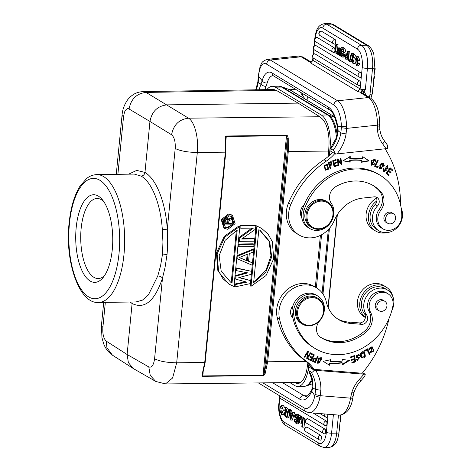 <?xml version="1.0" encoding="UTF-8"?>
<svg xmlns="http://www.w3.org/2000/svg" width="471" height="471" viewBox="0 0 471 471"><rect width="100%" height="100%" fill="white"/><g stroke="black" fill="none" stroke-linecap="round" stroke-linejoin="round"><path stroke-width="0.71" d="M337.807 126.658A26.323 10.55 -96 0 0 328.399 107.129L272.008 72.934A26.323 10.55 -96 0 0 262.159 80.788L260.969 84.15L258.179 82.56L258.632 77.55L258.273 77.114M256.224 89.802A33.659 29.496 121.2 0 0 258.179 82.56L257.867 82.142M264.902 89.667L267.175 83.031A22.378 8.967 84 0 1 272.839 75.666L273.557 75.931A3.951 3.462 121.2 0 1 272.008 72.934M337.807 126.652L337.524 126.97C334.857 116.472 332.332 110.85 329.947 110.126L273.557 75.931M258.632 77.55L258.373 75.696M267.175 83.031C264.932 83.073 263.26 82.325 262.159 80.788L258.65 76.273M337.519 126.976L337.736 131.02L338.149 130.95L336.859 137.926L336.524 137.597M341.334 126.405L337.819 126.652L338.166 130.95L340.886 132.763C341.469 133.222 343.194 133.593 346.085 133.876L346.574 128.4L341.34 127.7L340.898 132.769A33.659 29.496 121.2 0 1 333.091 150.202C333.798 150.596 334.593 151.886 335.487 154.07L387.48 148.536C387.845 146.298 387.686 144.997 386.991 144.632M266.05 86.446C263.766 86.211 262.076 85.445 260.969 84.15L259.074 89.755M258.679 76.267A18.805 7.536 84 0 1 266.674 64.215L333.91 104.98A18.805 7.536 84 0 1 341.363 126.405L341.34 127.7M333.91 104.98A3.951 3.462 -58.8 0 1 337.572 100.794L368.404 97.532A22.749 9.12 -96 0 1 377.424 125.133L346.574 128.4L346.585 126.717L341.363 126.405M345.208 58.84L347.504 51.133L348.093 51.492L348.805 61.024L348.146 60.624L347.963 57.827L346.479 56.926L345.826 59.216L345.208 58.84M348.093 51.492L349.729 51.469L347.504 51.133M347.869 57.768L347.463 59.199L345.826 59.216M335.717 42.319A2.437 1.03 89.2 0 1 334.71 44.144A2.443 2.443 0 0 1 333.615 43.797A2.443 2.143 121.2 0 1 332.656 41.943A2.443 2.143 121.2 0 1 334.946 39.346A2.437 1.03 89.2 0 1 335.717 41.207A2.437 1.03 89.2 0 1 335.717 42.319M347.839 55.902L346.768 55.914L347.886 56.591L347.657 52.717A10.886 4.598 89.2 0 1 347.374 53.835L347.716 53.835M346.768 55.914L347.374 53.835M349.453 61.018L348.805 61.024M349.729 51.469L350.206 57.862M338.054 44.392L335.835 44.056L338.054 44.392L337.33 51.775L338.366 52.405M337.33 51.775L335.693 51.798L338.119 52.893M335.693 51.798L336.418 44.409M335.835 44.056L334.993 52.652L337.401 54.106L337.519 52.905M334.899 50.691A2.437 1.03 89.2 0 1 333.886 52.517A2.443 2.443 0 0 1 332.797 52.169A2.443 2.143 121.2 0 1 331.837 50.315A2.443 2.143 121.2 0 1 334.127 47.724A2.437 1.03 89.2 0 1 334.899 49.585A2.437 1.03 89.2 0 1 334.899 50.691M320.969 31.039A2.437 1.03 89.2 0 1 321.045 31.027A2.437 1.03 89.2 0 1 321.187 31.039A2.437 1.03 89.2 0 1 321.346 31.104L334.946 39.346M314.663 53.782A2.437 1.03 89.2 0 1 314.975 53.859L359.591 80.912A2.437 1.03 89.2 0 1 360.362 82.772A2.437 1.03 89.2 0 1 360.368 83.879A2.437 1.03 89.2 0 1 359.355 85.704A2.443 2.443 0 0 1 358.266 85.357L313.651 58.304A2.443 2.143 121.2 0 1 312.797 55.749A2.443 2.143 121.2 0 1 314.975 53.859M316.7 37.327A2.437 1.03 89.2 0 1 316.777 37.309A2.437 1.03 89.2 0 1 316.918 37.321A2.437 1.03 89.2 0 1 317.077 37.386L334.127 47.724M361.186 75.507A2.437 1.03 89.2 0 1 360.18 77.332A2.443 2.443 0 0 1 359.085 76.985A2.443 2.143 121.2 0 1 358.237 74.424A2.443 2.143 121.2 0 1 360.415 72.534A2.437 1.03 89.2 0 1 361.186 74.394A2.437 1.03 89.2 0 1 361.186 75.507M315.423 45.422A2.437 1.03 89.2 0 1 315.499 45.41A2.437 1.03 89.2 0 1 315.641 45.416A2.437 1.03 89.2 0 1 315.8 45.481L360.415 72.534M339.049 52.664L338.149 54.565L337.483 54.159L338.814 51.51L338.172 47.918L338.855 48.33L339.232 50.697L340.062 49.061L340.721 49.461L339.467 51.845L340.174 55.79L339.497 55.384L339.049 52.664M339.361 54.548L338.149 54.565M338.172 47.918L339.809 47.895L340.492 48.313L338.855 48.33M340.774 51.828L339.467 51.845M341.045 49.049L340.062 49.061M340.615 49.055L340.492 48.307M353.756 56.379L352.367 56.396L352.991 55.666L353.98 57.886L355.334 58.116M351.301 53.282L351.766 53.564L349.8 61.778L349.335 61.501L351.301 53.282L352.938 53.264L353.397 53.541L353.203 54.365M356.17 56.856L354.504 54.348L352.867 54.365L354.545 58.127M352.155 58.392L352.867 54.365M353.562 60.394L352.155 58.386M352.367 56.396L353.132 63.656L351.36 61.271L351.313 59.476L351.872 59.699L353.138 62.396L353.556 60.376M351.448 61.695L349.8 61.778M352.214 58.492L351.984 59.464M351.766 53.564L353.397 53.541M353.085 59.682L351.872 59.699M352.95 59.452L351.313 59.476M344.277 48.16L342.641 48.183C343.983 49.561 344.154 51.08 343.159 52.74L344.796 52.717C345.791 51.062 345.62 49.543 344.277 48.16L342.853 47.294L341.216 47.318L340.374 55.914L342.576 57.079L343.4 56.114L343.165 52.734M342.641 48.183L341.216 47.318M353.132 63.656L355.04 63.573M355.163 58.675L354.716 58.121M342.576 57.079L344.213 57.056L345.037 56.09L343.4 56.114M345.202 54.136L344.801 52.723M342.888 55.213L341.151 55.101L342.352 55.802M341.151 55.101L341.41 52.446L342.929 53.859M342.535 55.79L342.929 53.835M342.794 51.869C343.677 50.962 343.33 49.979 341.758 48.925L341.528 51.239L342.994 51.698M353.739 61.471L353.503 60.294M355.888 63.991L357.059 64.403L357.607 62.996L358.148 63.679L356.753 65.858L354.875 60.947L356.671 56.685L358.407 60.376L357.807 60.335L356.653 57.874L355.888 63.991L357.524 63.968M356.629 64.604L357.059 64.403M342.829 53.564L342.682 55.083M343.165 50.167L343.065 51.215L341.528 51.239M356.671 56.685L358.307 56.661L360.044 60.359L358.407 60.376M345.961 56.296L345.414 56.308L345.537 55.054L346.338 55.042M357.412 63.732L357.53 58.639M346.468 54.607L345.685 54.13L344.048 54.153L345.537 55.054M344.048 54.153L343.924 55.401L345.414 56.308M356.753 65.858L358.39 65.834L359.785 63.656L359.238 62.973L357.601 62.99M359.785 63.656L358.148 63.679M306.586 95.884C307.28 96.243 307.445 97.544 307.074 99.787L306.609 99.876M303.23 93.923L302.199 95.071A112.822 98.863 -58.8 0 1 304.867 98.816M302.288 93.352L302.199 95.071A30.085 26.364 121.2 0 1 300.315 92.157M362.811 93.187L363.153 93.346L364.018 91.986L361.769 90.697L361.069 92.434L362.811 93.187L360.892 92.975L361.069 92.434L357.695 91.492L310.601 62.937L310.336 61.672L308.682 61.318L309.912 61.442M365.537 95.012A6.205 5.44 121.2 0 0 364.112 91.71L365.378 89.307C362.758 89.584 361.01 89.461 360.121 88.925L362.228 67.453A15.043 6.359 89.2 0 0 357.46 49.131A3.951 3.462 -58.8 0 1 361.098 45.281A3.951 3.462 -58.8 0 1 361.41 45.263A18.993 8.025 89.2 0 1 367.433 68.395A3.951 0.913 -174.4 0 1 362.228 67.453M361.769 90.697L365.378 89.307L367.433 68.395L372.543 68.324L369.994 94.3A7.147 6.264 -58.8 0 1 369.123 97.191M362.211 90.491L364.018 91.986M313.256 58.01L313.027 60.37L312.726 59.941M312.291 60.906L310.336 61.672L312.403 60.771M379.726 125.38L379.744 124.214A3.951 1.054 0.9 0 1 377.424 125.133L377.406 126.305C379.432 126.004 380.085 125.551 379.373 124.933M377.406 126.305L377.542 130.549L379.791 129.26M379.85 129.225C380.332 133.54 381.757 137.285 384.136 140.464L387.227 144.844M335.487 154.07L330.036 150.767L330.136 148.818L330.772 148.789L333.091 150.202M401.127 207.858A18.805 16.479 121.2 0 0 401.598 209.324A16.55 14.501 -58.8 0 1 402.546 215.041A16.55 14.501 -58.8 0 1 394.357 229.936A16.55 14.501 -58.8 0 1 378.89 230.784A16.55 14.501 -58.8 0 1 373.338 223.943A16.55 14.501 -58.8 0 1 372.39 218.232A16.55 14.501 -58.8 0 1 377.495 205.933A5.64 4.946 121.2 0 0 377.024 197.461A5.64 4.946 121.2 0 0 374.186 196.849L362.829 198.055A33.847 29.661 121.2 0 0 334.339 220.393A26.323 23.067 -58.8 0 1 298.944 234.911A26.323 23.067 -58.8 0 1 288.611 214.941A26.323 23.067 -58.8 0 1 290.848 204.414A86.493 75.796 -58.8 0 1 326.356 161.088A37.609 32.952 121.2 0 0 334.757 153.628M385.131 148.86A112.822 98.863 -58.8 0 1 400.521 203.272A18.805 16.479 121.2 0 0 400.615 205.056M330.648 161.712L328.263 162.801L330.183 168.736L330.777 168.459L329.994 166.039L331.49 161.841L330.648 161.73M325.173 169.854L325.655 170.231L328.605 169.136L327.563 164.756L327.092 164.379L324.148 165.486L325.173 169.854M337.177 159.08L338.184 165.38L338.773 165.203L337.984 160.252L341.216 164.473L341.852 164.285L340.845 157.985L340.25 158.162L341.039 163.107L337.807 158.892L337.177 159.08M361.963 160.505L361.593 162.254L369.111 160.905L362.776 156.655L362.346 158.698A65.245 57.179 121.2 0 0 350.212 158.633L350.247 156.59L342.947 160.77L350.147 162.195L350.177 160.446A63.367 55.531 -58.8 0 1 361.963 160.505L361.498 160.228A63.367 55.531 121.2 0 0 349.712 160.164L350.177 160.446M332.685 160.764L334.163 166.899L337.577 165.586L337.401 164.862L334.593 165.945L334.086 163.855L336.624 162.878L336.447 162.159L333.915 163.137L333.462 161.253L336.17 160.217L335.994 159.492L332.685 160.764M378.819 166.475L379.75 169.001L384.283 165.492L383.335 162.984L378.819 166.475M377.554 160.205L374.575 166.275L377.436 167.588L377.789 166.869L375.534 165.839L378.16 160.481L377.554 160.205M384 168.853L383.453 168.553L382.988 169.713L383.977 171.75L386.944 169.872L387.162 166.404L387.556 168.288L388.11 168.606L387.604 165.751L386.055 169.672M385.608 169.377L386.073 169.654L384.948 171.291M383.989 168.848C383.518 170.09 383.841 170.896 384.954 171.267L384.407 171.067M390.229 167.87L385.985 173.116L388.81 175.601L389.311 174.976L386.985 172.934L388.434 171.15L390.53 172.992L391.024 172.374L388.928 170.537L390.229 168.93L392.467 170.891L392.967 170.272L390.229 167.87M374.786 159.021L375.369 161.188L375.834 161.471L375.034 159.151L371.519 160.629L371.601 165.233L374.881 164.049L374.339 163.625L373.35 164.626M375.834 161.471L375.134 161.441L374.622 159.799L372.061 164.609L373.356 164.632M380.062 175.218L378.513 174.276A55.284 48.442 121.2 0 0 350.712 168.282A55.284 48.442 121.2 0 0 304.154 204.844A9.402 8.237 121.2 0 0 300.392 212.639A9.402 8.237 121.2 0 0 301.734 217.484A16.921 14.831 121.2 0 0 308.199 227.575L309.747 228.517A16.921 14.831 -58.8 0 1 304.013 210.325A55.284 48.442 -58.8 0 1 352.261 169.224A55.284 48.442 -58.8 0 1 380.062 175.218A55.284 48.442 -58.8 0 1 401.775 216.089A13.164 11.534 -58.8 0 1 389.576 230.295A13.164 11.534 -58.8 0 1 382.952 228.865A13.164 11.534 -58.8 0 1 380.692 210.472A15.043 13.182 121.2 0 0 380.533 191.409A42.873 37.568 121.2 0 0 373.627 185.827A42.873 37.568 121.2 0 0 352.067 181.182A42.873 37.568 121.2 0 0 335.605 186.734A11.28 9.885 121.2 0 0 331.266 203.307A16.921 14.831 -58.8 0 1 332.09 220.092A16.921 14.831 -58.8 0 1 318.255 230.348A16.921 14.831 -58.8 0 1 309.747 228.517M372.844 185.368A42.873 37.568 -58.8 0 1 378.984 190.472A15.043 13.182 -58.8 0 1 379.143 209.536A13.164 11.534 121.2 0 0 381.404 227.929L382.952 228.865M401.115 207.782A18.428 16.149 -58.8 0 1 401.392 208.735M376.512 198.179A18.428 16.149 121.2 0 0 366.032 215.6A18.428 16.149 121.2 0 0 373.267 229.571L375.593 230.984A18.428 16.149 -58.8 0 1 368.357 217.007A18.428 16.149 -58.8 0 1 376.888 200.823A5.64 4.946 -58.8 0 1 375.175 204.526A16.55 14.501 121.2 0 0 370.071 216.819A16.55 14.501 121.2 0 0 376.565 229.377L378.89 230.784M332.438 152.221A37.609 32.952 -58.8 0 1 324.013 159.693A86.493 75.796 121.2 0 0 288.523 203.007A26.323 23.067 121.2 0 0 286.286 213.534A26.323 23.067 121.2 0 0 296.618 233.504L298.944 234.911M375.746 196.943A5.64 4.946 -58.8 0 1 376.888 200.823M387.068 232.592A18.428 16.149 -58.8 0 1 375.593 230.984M301.64 213.257A9.214 8.072 -58.8 0 1 300.775 210.072M304.154 204.844A55.284 48.442 121.2 0 0 302.464 209.383A16.921 14.831 121.2 0 0 301.734 217.484M392.661 213.298A5.64 4.946 121.2 0 0 391.943 212.751A5.64 4.946 121.2 0 0 389.105 212.138A5.64 4.946 121.2 0 0 384.124 216.519A5.64 4.946 121.2 0 0 386.09 222.4A5.64 4.946 121.2 0 0 386.909 222.783M327.48 201.888L326.321 201.182A15.043 13.182 121.2 0 0 318.755 199.551A15.043 13.182 121.2 0 0 305.473 211.232A15.043 13.182 121.2 0 0 310.719 226.91L311.884 227.611A15.043 13.182 -58.8 0 1 305.979 216.201A15.043 13.182 -58.8 0 1 319.915 200.257A15.043 13.182 -58.8 0 1 327.48 201.888A15.043 13.182 -58.8 0 1 333.386 213.298A15.043 13.182 -58.8 0 1 319.45 229.242A15.043 13.182 -58.8 0 1 311.884 227.611M385.867 221.052A5.546 4.863 -58.8 0 1 387.427 214.723A5.546 4.863 -58.8 0 1 393.444 213.769A5.546 4.863 -58.8 0 1 395.269 215.971A5.546 4.863 -58.8 0 1 393.709 222.3A5.546 4.863 -58.8 0 1 387.692 223.254A5.546 4.863 -58.8 0 1 385.867 221.052M333.015 213.557A14.289 12.523 -58.8 0 1 319.768 228.706A14.289 12.523 -58.8 0 1 306.974 216.319A14.289 12.523 -58.8 0 1 320.215 201.17A14.289 12.523 -58.8 0 1 333.015 213.557M329.064 163.231L330.789 162.454L330.33 162.171L328.617 162.937L329.3 165.056L329.765 165.339L329.082 163.213L328.617 162.931M331.248 161.736L330.677 165.221L329.529 165.757L329.994 166.039L329.529 165.757L330.041 168.306M330.777 168.459L330.312 168.176M330.789 162.466L330.348 162.183M330.766 162.471C332.273 163.331 331.943 164.291 329.765 165.339M326.85 164.255L328.199 168.706L325.426 170.078M326.774 165.033L326.309 164.756L324.13 165.874L325.467 169.295L325.932 169.572L324.596 166.157L326.774 165.033L328.157 168.412L325.932 169.572M340.445 158.109L341.387 164.002L341.852 164.285M341.387 164.002L340.957 164.132M337.984 160.252L337.519 159.969L338.119 164.98M337.607 158.951L341.039 163.107M338.773 165.203L338.308 164.921M349.782 156.307L349.747 158.35L350.212 158.633M362.77 156.684L368.646 160.623L361.675 161.877M349.712 160.164L349.682 161.912L343.188 160.629M369.111 160.905L368.646 160.623M349.682 161.912L350.147 162.195M337.577 165.586L337.112 165.303L334.057 166.481M336.088 162.301L336.159 162.601L333.621 163.572L334.086 163.855M333.621 163.572L334.127 165.662L334.593 165.945M383.094 162.86L383.818 165.209L379.526 168.842M382.947 163.649L381.086 163.313L379.691 168.065L380.156 168.347L381.551 163.596L382.947 163.649L381.592 168.359L380.156 168.347M335.629 159.628L335.705 159.934L332.997 160.97L333.462 161.253M332.997 160.97L333.45 162.854L333.915 163.137M337.042 165.003L337.112 165.303M336.159 162.601L336.624 162.878M335.705 159.934L336.17 160.217M377.436 167.588L374.604 166.222M377.295 166.646L376.971 167.305M377.665 160.258L375.069 165.556L375.534 165.839M383.524 168.565C383.053 169.807 383.376 170.614 384.489 170.985M386.985 172.934L386.52 172.657L387.969 170.867L388.434 171.15M387.162 166.404L386.697 166.128L383.753 171.591M387.362 165.627L387.562 168.277M390.171 167.941L392.967 170.272M392.508 169.996L392.066 170.537M388.928 170.537L388.463 170.255L389.764 168.647L390.229 168.93M388.463 170.255L391.024 172.374M390.559 172.098L390.123 172.633M387.645 168.324L388.11 168.606M374.31 163.684L374.881 164.049M374.416 163.773L371.383 165.08M374.622 159.799L374.157 159.516L371.595 164.326L372.061 164.609M386.52 172.657L389.311 174.976M388.846 174.7L388.404 175.241M293.027 412.366L294.663 412.343L292.409 411.99L293.027 412.366L290.725 420.073L290.136 419.72L289.43 410.182L291.726 410.559L291.996 413.414M294.663 412.343L293.904 414.886M293.398 416.582L292.361 420.055L290.725 420.073M320.156 440.061A2.443 2.143 -58.8 0 1 319.291 439.79L305.691 431.542A2.443 2.443 0 0 1 306.721 427.02A2.437 1.03 89.2 0 1 307.021 427.097L320.621 435.345A2.437 1.03 89.2 0 1 321.393 438.313A2.437 1.03 89.2 0 1 321.375 438.483A2.437 1.03 89.2 0 1 321.275 438.99A2.437 1.03 89.2 0 1 321.193 439.284A2.437 1.03 89.2 0 1 320.881 439.873A2.437 1.03 89.2 0 1 320.686 440.049A2.437 1.03 89.2 0 1 320.533 440.126A2.437 1.03 89.2 0 1 320.386 440.138A2.437 1.03 89.2 0 1 320.315 440.126M324.425 433.779A2.443 2.143 -58.8 0 1 323.559 433.503L306.515 423.17A2.443 2.443 0 0 1 307.539 418.648A2.437 1.03 89.2 0 1 307.84 418.719L324.89 429.057A2.437 1.03 89.2 0 1 325.661 432.025A2.437 1.03 89.2 0 1 325.644 432.201A2.437 1.03 89.2 0 1 325.543 432.708A2.437 1.03 89.2 0 1 325.461 432.996A2.437 1.03 89.2 0 1 325.149 433.585A2.437 1.03 89.2 0 1 324.955 433.767A2.437 1.03 89.2 0 1 324.802 433.838A2.437 1.03 89.2 0 1 324.654 433.856A2.437 1.03 89.2 0 1 324.584 433.844M313.08 413.026L326.168 420.962A2.437 1.03 89.2 0 1 326.939 423.929A2.437 1.03 89.2 0 1 326.921 424.106A2.437 1.03 89.2 0 1 326.827 424.612A2.437 1.03 89.2 0 1 326.739 424.901A2.437 1.03 89.2 0 1 326.432 425.49A2.437 1.03 89.2 0 1 326.238 425.672A2.437 1.03 89.2 0 1 326.085 425.743A2.437 1.03 89.2 0 1 325.932 425.755A2.437 1.03 89.2 0 1 325.867 425.749M327.734 414.209A2.437 1.03 89.2 0 1 327.763 415.557A2.437 1.03 89.2 0 1 327.557 416.529A2.437 1.03 89.2 0 1 326.744 417.383M302.394 427.15L301.811 426.797L302.535 419.408L300.716 418.307L300.834 417.1L302.47 417.076L304.872 418.536L304.03 427.126L302.394 427.15L303.236 418.554L304.872 418.536M301.051 419.673L301.699 423.27L299.379 422.876L299.003 420.515L298.172 422.146L297.513 421.745L298.767 419.361L298.061 415.416L298.738 415.828L299.179 418.542L300.086 416.647L300.751 417.047L299.421 419.696L301.051 419.673L301.505 418.784M298.061 415.416L300.368 415.805L298.738 415.828M300.51 416.641L300.368 415.805M300.086 416.647L301.723 416.623L302.358 417.076M288.435 409.429L288.9 409.711L286.927 417.924L286.468 417.647L288.435 409.429L290.071 409.405L290.53 409.688L290.419 410.17M289.665 413.32L288.564 417.901L286.927 417.924M288.423 409.487L286.739 407.527L285.102 407.55L286.868 409.935L286.921 411.736L286.356 411.513L285.09 408.81L284.678 410.83L286.315 410.806L286.132 409.711M287.004 416.817L285.367 416.841L286.08 412.814L287.716 412.79L287.198 412.001L285.561 412.025L286.074 412.82M295.07 418.472L294.834 415.092L295.653 414.127L297.96 414.345L299.485 415.398M298.826 422.134L298.655 423.865L297.018 423.888L297.86 415.298L296.324 414.368M297.96 414.345L295.653 414.127M282.264 408.192L282.453 407.456M281.564 414.521L279.821 410.83L280.422 410.871L281.581 413.338L282.341 407.215L281.169 406.803L280.628 408.216L280.08 407.533L281.475 405.354L283.359 410.259L281.564 414.521L283.695 414.333M284.531 413.073L284.702 412.508M284.825 407.609L283.112 405.331L281.475 405.354M282.335 412.543L282.058 410.847L279.821 410.83M294.669 417.053L294.187 417.059L294.304 415.805L292.821 414.904L294.828 415.11M353.044 396.7L352.832 397.865A3.951 0.765 -169.8 0 1 350.571 398.154A22.749 10.038 94.6 0 1 339.367 415.151L309.088 412.702A22.749 10.038 94.6 0 0 319.968 397.365L320.869 390.229A37.609 32.952 121.2 0 0 315.641 370.336L314.216 370.188C312.897 372.008 311.902 372.679 311.243 372.19L308.611 370.465L312.544 381.074L312.868 387.916L315.647 389.505L320.869 390.229M311.79 391.277L314.834 395.799M282.512 382.664L303.901 395.634A3.951 3.462 121.2 0 0 299.686 399.161A26.323 11.61 -85.4 0 0 311.778 391.277L311.767 389.929M353.538 392.42C354.274 392.902 353.68 393.002 351.755 392.726L350.783 396.988C352.732 397.13 353.362 396.894 352.655 396.282M364.772 376.376L365.26 374.292L315.641 370.336M312.573 381.074L312.891 381.51L312.868 387.916L311.778 391.277M312.891 381.51A33.659 29.496 -58.8 0 0 308.923 370.783C308.193 370.394 308.14 369.093 308.764 366.885L311.084 367.039M308.764 366.885L314.216 370.188M365.26 374.292L362.676 372.726M388.958 318.673A112.822 98.863 -58.8 0 1 362.24 373.25L314.01 369.352L311.69 367.939A37.609 32.952 -58.8 0 0 304.307 360.05A86.493 75.796 121.2 0 1 277.207 317.56A26.323 23.067 121.2 0 1 277.03 307.063A26.323 23.067 121.2 0 1 314.228 286.456L316.553 287.863A26.323 23.067 -58.8 0 1 326.273 301.781A33.847 29.661 121.2 0 0 338.779 319.679A33.847 29.661 121.2 0 0 350.453 323.418L348.128 322.011A33.847 29.661 -58.8 0 1 337.636 318.944M314.01 369.352A37.609 32.952 121.2 0 0 306.609 361.445A86.493 75.796 -58.8 0 1 279.533 318.961A26.323 23.067 -58.8 0 1 279.356 308.47A26.323 23.067 -58.8 0 1 316.553 287.863M348.128 322.011L359.285 322.912A5.64 4.946 -58.8 0 0 365.372 317.383A18.428 16.149 -58.8 0 1 360.003 301.387A18.428 16.149 -58.8 0 1 386.037 286.963A18.428 16.149 -58.8 0 1 392.773 296.394M350.453 323.418L361.604 324.319A5.64 4.946 121.2 0 0 366.938 321.222A5.64 4.946 121.2 0 0 366.709 315.123A16.55 14.501 -58.8 0 1 364.006 302.93A16.55 14.501 -58.8 0 1 387.386 289.977A16.55 14.501 -58.8 0 1 393.609 305.326A16.55 14.501 -58.8 0 1 391.825 310.542M368.875 350.112L369.564 349.841L369.447 348.499L371.79 347.421L371.113 351.855L370.736 351.572L370.253 352.173L370.706 352.526L373.903 351.06L372.143 346.75L368.875 350.112M321.987 359.279L321.092 357.283L317.089 361.534L317.99 363.5L321.987 359.279L321.522 358.996L317.766 363.341M317.589 356.2L314.881 362.287L315.346 362.57L318.09 356.4L317.531 356.176L316.418 358.684C313.221 358.101 312.143 359.09 313.18 361.646M313.127 361.634L315.352 362.564M349.458 360.492L342.187 359.344L342.217 361.086A63.367 55.531 -58.8 0 1 330.383 361.463L330.701 359.709L323.194 361.334L329.694 365.325L330.065 363.276A65.245 57.179 121.2 0 0 342.24 362.888L342.27 364.925L349.458 360.492M355.682 361.816L354.428 355.599L350.607 356.912L350.76 357.642L353.898 356.565L354.327 358.678L351.496 359.656L351.643 360.38L354.475 359.408L354.857 361.316L351.837 362.352L351.984 363.088L355.682 361.816L355.216 361.534L351.902 362.676M311.213 360.863L314.363 354.875L311.337 353.35L310.966 354.057L313.456 355.311L312.385 357.348L310.136 356.217L309.771 356.918L312.014 358.048L311.048 359.885L308.652 358.678L308.281 359.385L311.213 360.863L308.299 359.344M307.263 358.82L310.819 353.062L310.33 352.755L307.534 357.283L308.305 351.501L307.781 351.178L304.225 356.936L304.713 357.242L307.51 352.72L306.739 358.496L307.263 358.82M363.689 351.967L364.371 352.438C362.016 349.847 358.36 354.846 361.493 357.707C365.237 358.684 366.197 356.924 364.371 352.438L363.93 352.09M361.493 357.707L361.928 358.042M370.094 354.286L367.345 348.793L364.419 350.695L364.742 351.342L367.05 349.847L369.47 354.687L370.094 354.286L369.252 354.245M358.031 354.922L356.082 355.281L356.547 355.564L358.49 355.205L359.073 355.858L359.661 355.528L358.814 354.375L356.235 357.936L359.296 358.06L357.636 359.921L357.136 359.267L356.518 359.603L357.248 360.598L359.614 357.324L357.059 357.289M356.535 355.552L357.059 357.312L356.635 357.171M387.951 293.751A13.164 11.534 -58.8 0 1 392.855 306.215A55.284 48.442 -58.8 0 1 334.01 354.528A55.284 48.442 -58.8 0 1 314.946 348.416A55.284 48.442 -58.8 0 1 293.71 314.61A16.921 14.831 -58.8 0 1 311.92 294.151A16.921 14.831 -58.8 0 1 317.754 296.018A16.921 14.831 -58.8 0 1 319.65 320.922A11.28 9.885 121.2 0 0 320.751 337.419A42.873 37.568 121.2 0 0 321.375 337.807A42.873 37.568 121.2 0 0 336.164 342.547A42.873 37.568 121.2 0 0 366.715 331.525A15.043 13.182 121.2 0 0 370.618 312.408A13.164 11.534 -58.8 0 1 371.436 298.755A13.164 11.534 -58.8 0 1 383.412 292.297A13.164 11.534 -58.8 0 1 387.951 293.751L386.403 292.815A13.164 11.534 121.2 0 0 381.863 291.361A13.164 11.534 121.2 0 0 369.888 297.813A13.164 11.534 121.2 0 0 369.07 311.472A15.043 13.182 -58.8 0 1 365.166 330.589A42.873 37.568 -58.8 0 1 334.616 341.605A42.873 37.568 -58.8 0 1 320.621 337.336M317.754 296.018L316.206 295.082A16.921 14.831 121.2 0 0 310.371 293.209A16.921 14.831 121.2 0 0 293.015 305.573A9.402 8.237 121.2 0 0 290.719 310.466A9.402 8.237 121.2 0 0 292.956 318.178A55.284 48.442 121.2 0 0 313.392 347.48L314.946 348.416M387.386 289.977L385.066 288.57A16.55 14.501 121.2 0 0 363.753 295.77A16.55 14.501 121.2 0 0 361.681 301.522A16.55 14.501 121.2 0 0 364.383 313.715A5.64 4.946 -58.8 0 1 365.372 317.383M386.037 286.963L383.712 285.556A18.428 16.149 121.2 0 0 357.677 299.98A18.428 16.149 121.2 0 0 364.607 317.065L365.361 317.525M369.447 348.499L368.981 348.216L369.105 349.559L369.57 349.841M369.105 349.559L368.758 349.694M371.907 346.621L373.444 350.754L370.477 352.367M371.79 347.421L371.325 347.139L368.976 348.216M320.845 357.159L321.522 358.996M320.704 357.942L318.684 357.901L317.896 362.552L318.361 362.835L319.15 358.184L320.704 357.942L319.891 362.652L318.361 362.835M314.887 362.281L312.662 361.351M313.556 360.945C313.18 359.126 314.022 358.614 316.094 359.414L315.629 359.132C313.556 358.331 312.715 358.843 313.091 360.662M316.094 359.414L315.111 361.616L313.062 360.656M348.728 360.38L342.264 364.366M330.065 363.276L329.6 363A65.245 57.179 -58.8 0 0 341.775 362.605L342.24 362.888M329.594 363L329.229 365.043L329.694 365.325M330.23 359.426L329.918 361.18L330.383 361.463M354.045 355.729L355.216 361.534M351.56 359.968L354.009 359.126L354.475 359.408M350.671 357.23L353.433 356.282L353.898 356.565M313.88 354.628L310.748 360.58M309.788 356.883L312.014 358.048M310.984 354.015L313.456 355.311M310.33 352.761L310.819 353.062M310.354 352.779L306.804 358.537M304.254 356.953L307.045 352.438L307.51 352.72M307.781 351.183L308.305 351.501M307.84 351.219L307.068 357L307.534 357.283M363.906 352.155L364.825 356.488L361.699 357.883M363.571 352.761L363.106 352.485L360.586 353.703L361.852 357.095L362.317 357.371L361.051 353.986L363.571 352.761L364.79 356.2L362.317 357.371M367.097 348.952L369.629 354.004M364.525 350.901L366.585 349.564L367.05 349.847M358.572 354.257L359.661 355.528M359.196 355.252L358.825 355.458M356.07 355.269L356.594 357.03M359.361 357.206L357.03 360.433M356.9 359.397L357.636 359.921M359.296 358.06L356.023 357.772M293.015 305.573A16.921 14.831 121.2 0 0 292.155 313.674A55.284 48.442 121.2 0 0 292.956 318.178M292.12 309.518A9.214 8.072 -58.8 0 1 291.567 307.834M316.859 297.678A15.043 13.182 121.2 0 0 311.672 296.012A15.043 13.182 121.2 0 0 296.424 306.491A15.043 13.182 121.2 0 0 301.257 323.4L302.5 324.154A15.043 13.182 -58.8 0 1 296.842 310.201A15.043 13.182 -58.8 0 1 312.909 296.765A15.043 13.182 121.2 0 1 318.096 298.426L316.859 297.678M318.096 298.426A15.043 13.182 121.2 0 1 323.754 312.379A15.043 13.182 121.2 0 1 307.687 325.814A15.043 13.182 -58.8 0 1 302.5 324.154M308.128 325.278A14.289 12.523 -58.8 0 1 297.825 310.442A14.289 12.523 -58.8 0 1 313.091 297.678A14.289 12.523 -58.8 0 1 323.394 312.508A14.289 12.523 -58.8 0 1 308.128 325.278M384 300.792A5.64 4.946 121.2 0 0 383.282 300.245A5.64 4.946 121.2 0 0 381.333 299.621A5.64 4.946 121.2 0 0 375.623 303.548A5.64 4.946 121.2 0 0 377.43 309.889A5.64 4.946 121.2 0 0 378.248 310.277M376.953 307.687A5.546 4.863 -58.8 0 1 379.12 301.899A5.546 4.863 -58.8 0 1 384.783 301.263A5.546 4.863 -58.8 0 1 386.856 304.325A5.546 4.863 -58.8 0 1 384.689 310.112A5.546 4.863 -58.8 0 1 379.031 310.748A5.546 4.863 -58.8 0 1 376.953 307.687M311.243 372.19A33.659 29.496 -58.8 0 1 315.647 389.505L314.863 395.805A18.805 8.295 94.6 0 1 304.125 407.898A3.951 3.462 121.2 0 0 305.614 411.56L309.088 412.702M315.093 394.521L320.28 395.705L350.571 398.154L350.783 396.988M291.908 413.361L290.271 413.379L291.749 414.28L292.409 411.99M289.43 410.182L290.089 410.582L290.271 413.379M290.089 410.582L291.726 410.559M290.348 414.615L290.572 418.489A10.886 4.598 89.2 0 1 290.86 417.371L291.467 415.292L290.348 414.615M300.834 417.1L303.236 418.554M300.751 417.047L302.388 417.029M299.256 422.128L298.172 422.146M299.421 419.696L300.062 423.288M288.9 409.711L290.53 409.688M285.367 416.841L283.683 413.085L284.254 413.326L285.243 415.54L285.868 414.81L285.102 407.55M284.672 410.812L285.556 412.048M284.254 413.326L285.355 413.308M285.155 413.061L283.683 413.085M287.887 411.719L286.921 411.736M288.505 409.917L286.868 409.941M295.076 418.466C294.075 420.126 294.245 421.645 295.588 423.023L297.018 423.888M295.299 417.347L296.824 418.766L297.083 416.105L295.882 415.404M295.588 415.457L295.305 417.371L296.842 417.347L296.877 415.975M295.441 419.337C294.558 420.244 294.905 421.227 296.477 422.281L296.706 419.967L295.923 419.496M295.923 419.502L295.417 419.337L295.923 419.502M297.86 415.298L299.497 415.275M296.6 421.021L296.618 419.914M281.599 406.608L281.169 406.803L282.029 406.797M280.422 410.871L282.058 410.847M282.264 408.198L280.634 408.216M294.304 415.805L294.681 415.799M292.821 414.904L292.697 416.158L294.187 417.059M266.892 89.631A27.453 11.598 89.2 0 1 272.338 86.293A27.453 11.598 89.2 0 1 275.311 87.159L321.322 115.059A27.453 11.598 89.2 0 1 330.024 148.495L329.341 155.459M289.818 382.582L294.793 385.602A27.453 11.598 89.2 0 0 297.766 386.473A27.453 11.598 89.2 0 0 308.352 368.775M308.87 364.218L308.711 365.879A27.453 11.598 89.2 0 1 308.464 368.004M316.371 287.757L321.563 234.77M300.351 382.617L295.082 382.688A24.445 10.327 -90.8 0 0 297.725 383.465A24.445 10.327 -90.8 0 0 307.31 366.568L307.857 363.129M134.418 174.117L141.206 176.125C151.95 182.206 160.688 204.39 162.324 229.701L162.931 241.935L162.536 253.975L160.629 265.438L157.791 275.941C159.91 276.071 161.476 276.795 162.483 278.131L165.05 267.416L167.011 254.64C167.629 248.488 167.717 239.992 167.287 229.159C165.586 202.336 156.337 178.992 144.962 172.433L149.961 121.459L171.574 134.771C173.499 124.833 179.145 119.304 188.518 118.18C194.653 121.718 198.815 138.05 197.308 152.474L225.338 152.168L225.285 138.998L225.674 139.151L225.285 138.998C225.232 136.402 225.45 136.349 226.286 135.995L286.503 135.342C287.192 135.042 287.769 136.013 288.24 138.256L288.299 151.485L328.681 151.05L328.982 145.003A24.445 10.327 -90.8 0 0 322.105 118.763L319.838 116.755L298.119 103.114L276.312 90.361L273.934 89.555A24.445 10.327 -90.8 0 0 272.379 89.302A24.445 10.327 -90.8 0 0 270.907 89.567M328.681 151.05L328.14 156.543M320.415 235.365L315.334 287.127M76.184 227.623A43.815 18.516 89.2 0 1 102.348 199.698A43.815 18.516 89.2 0 1 112.746 238.32A43.815 18.516 89.2 0 1 103.379 277.207A43.815 18.516 89.2 0 1 83.167 273.009A43.815 18.516 89.2 0 1 76.184 227.623M157.791 275.941L148.359 294.981L142.436 300.127L136.119 301.923M144.962 172.433C144.509 174.606 143.255 175.836 141.206 176.125M144.968 172.433L136.72 170.384L128.624 174.17M116.26 174.335L122.048 115.313L123.49 117.132C124.226 112.905 124.915 110.614 125.557 110.255C126.811 108.577 127.988 108.159 129.089 109.007L149.961 121.459C151.856 111.503 157.502 105.975 166.905 104.868L298.119 103.114M101.442 325.638L102.872 327.457L105.333 302.358M133.405 368.581L128.377 362.664L127.111 354.498L132.11 303.518L130.037 302.029M101.418 325.749L101.948 337.589L103.52 343.347C105.263 348.269 108.218 352.19 112.386 355.11L106.917 347.663L106.322 341.192C103.626 338.755 102.478 334.18 102.878 327.457M133.97 368.934L155.665 381.375L150.237 375.416L148.807 366.938C151.709 367.939 153.628 365.225 154.582 358.802L162.483 278.131C154.747 301.104 144.621 309.565 132.11 303.518L131.909 302.005M171.579 134.771C174.347 137.191 175.553 141.759 175.2 148.483L167.287 229.159L162.324 229.701M154.576 358.808C159.704 361.322 167.075 362.652 176.69 362.794L204.72 362.482L202.236 374.115C201.771 375.829 201.929 376.559 202.718 376.311L262.942 375.652C263.683 375.764 264.431 375.04 265.179 373.474L267.675 361.793L305.973 361.369M175.2 148.483C180.328 151.003 187.699 152.327 197.308 152.474L176.69 362.794L172.604 377.995L165.451 383.93M165.398 383.93L164.626 383.877M299.862 382.458L300.704 382.375M145.981 92.416L143.149 91.686M319.838 116.755L188.518 118.18L146.028 92.416C136.59 93.499 130.944 99.034 129.083 109.007M202.501 374.645L202.807 375.94L203.131 372.632M225.88 140.617L226.292 136.425L225.668 139.033M202.677 373.615L202.236 374.121M239.498 241.352L239.839 237.884L253.392 228.094L240.787 228.235L241.011 225.921L255.83 225.756L255.488 229.23L241.617 239.021L254.54 238.879L254.316 241.193L239.498 241.352L238.726 240.887L239.062 237.413L251.95 228.111M240.787 228.235L240.01 227.764L240.239 225.45L255.052 225.285L255.83 225.756M242.306 238.532L253.769 238.408L254.54 238.879M254.01 244.278L253.787 246.598L238.968 246.757L238.196 246.286L238.42 243.972L253.239 243.813L254.01 244.278L239.197 244.443L238.42 243.972M252.197 262.806L251.967 265.12L236.984 258.638L237.284 255.553L252.709 249.212L253.48 249.683L253.257 251.997L249.318 253.586L248.564 261.305L252.197 262.806L248.576 261.158M235.035 286.892L235.259 284.578L246.833 282.141L235.788 279.173L236.095 276.088L247.746 272.874L236.625 270.684L236.848 268.37L251.361 271.296L251.061 274.381L238.779 277.602L250.454 280.557L250.154 283.642L235.035 286.892L234.258 286.421L234.487 284.107L245.515 281.782M235.788 279.173L235.017 278.702L235.317 275.617L246.298 272.591M236.625 270.684L235.847 270.213L236.077 267.899L251.361 271.296M239.309 277.46L250.454 280.557M256.124 225.686L261.593 228.394L267.993 234.005L272.32 241.617L273.722 258.691L266.05 275.541L251.002 286.303L250.225 285.838L256.124 225.686L261.87 228.565M229.695 284.513L228.476 283.819L217.885 270.919L216.425 253.057L224.308 236.277L239.085 225.874L239.857 226.345L233.963 286.492L229.265 284.26L222.865 278.644L218.544 271.031L217.143 253.957L224.808 237.107L239.857 226.345M223.872 227.988L221.199 219.663L228.488 214.034L231.65 214.906M262.942 375.652L264.26 372.979L266.692 361.61L287.316 151.309L287.257 138.427L286.515 135.772L226.292 136.425L226.286 135.995M287.257 138.439L264.26 372.979L265.179 373.468M288.24 138.256L287.257 138.427M286.503 135.342A0.754 0.312 89.4 0 1 286.515 135.772L263.03 375.281L202.807 375.94A0.754 0.312 -90.6 0 1 202.718 376.311M239.839 237.884L239.062 237.413M241.011 225.921L240.239 225.45M238.968 246.757L239.197 244.443M237.761 259.109L238.061 256.018L237.284 255.553M238.061 256.018L253.48 249.683M247.34 260.928L248.023 253.981L239.168 257.549L247.34 260.928L239.35 257.478M247.169 254.328L246.569 260.463M235.259 284.578L234.487 284.107M236.095 276.088L235.317 275.617M236.848 268.37L236.077 267.899M251.002 286.303L256.901 226.157M258.844 229.701L260.275 230.502L269.677 241.499L271.708 256.948L265.756 272.267L253.645 282.712L258.844 229.701M259.768 230.201L269.035 241.335L271.008 255.782L265.968 270.301L254.34 281.475M232.02 282.947L230.59 282.153L221.182 271.149L219.15 255.7L225.109 240.381L237.219 229.936L232.02 282.947L231.243 282.476L236.354 230.372M227.811 229.324L224.561 228.447L221.982 220.157L229.265 214.505L232.515 215.382L235.094 223.672L227.811 229.324M229.13 215.853L231.756 216.607L233.899 223.331L227.94 227.976L225.315 227.222L223.172 220.499L229.13 215.853M232.02 224.826L227.169 227.511L224.955 226.975M231.173 216.289L232.597 217.796M232.709 217.985L232.168 224.638M228.647 223.301L231.479 223.266L232.256 223.737L232.15 224.826L223.972 224.914L223.195 224.443L223.619 220.092L224.479 218.456L226.463 217.708L228.382 218.891L228.659 219.61L232.821 217.938L232.05 217.467L228.4 218.933M223.972 224.914L224.396 220.563L223.619 220.092M224.396 220.563L224.661 219.657L223.884 219.186M224.661 219.657L225.25 218.927L224.479 218.456M225.25 218.927L226.003 218.373L225.226 217.902M226.003 218.373L226.539 218.185L225.768 217.714M226.539 218.185L227.24 218.179L226.463 217.708M227.24 218.179L227.74 218.356M232.821 217.938L232.698 219.203L228.9 220.693L228.6 223.778L232.256 223.737M227.558 223.79L227.893 220.346L226.957 219.268L225.509 219.827L224.944 223.819L227.558 223.79L226.781 223.319L224.991 223.336M227.893 220.346L227.116 219.875L226.781 223.319M227.776 219.804L226.998 219.333L227.116 219.875M103.702 201.517A40.053 16.927 -90.8 0 0 97.103 198.474A40.053 16.927 -90.8 0 0 81.142 228.517A40.053 16.927 -90.8 0 0 98.174 278.573A40.053 16.927 -90.8 0 0 104.692 275.352M315.841 358.455L316.418 358.684L315.841 358.455M331.142 165.504L330.607 165.751L331.142 165.498L330.677 165.221M329.994 166.045L330.607 165.757L329.994 166.039M295.458 89.207L289.971 89.79M328.399 107.129A3.951 3.462 121.2 0 0 329.947 110.126M310.118 61.483A3.951 3.462 121.2 0 0 308.682 61.318L301.169 56.761A3.951 3.462 -58.8 0 1 303.153 57.191L298.42 56.061L267.581 59.322A22.749 9.12 84 0 1 270.336 60.029L337.572 100.794A22.749 9.12 84 0 1 346.585 126.717M266.674 64.215A3.951 3.462 -58.8 0 1 270.336 60.029L301.169 56.761A22.749 9.12 -96 0 0 298.42 56.061M368.192 45.64A3.951 3.462 121.2 0 0 366.52 45.192L331.82 24.151A18.993 8.025 -90.8 0 0 329.765 23.55L333.492 24.598A3.951 3.462 121.2 0 0 331.82 24.151L326.709 24.221L361.41 45.263L366.52 45.192A18.993 8.025 89.2 0 1 372.543 68.324A3.951 0.913 -174.4 0 0 374.845 67.724L373.874 54.73C373.303 51.051 369.564 45.899 368.192 45.64L333.492 24.598M370.871 98.268L372.302 93.7A3.951 0.913 -174.4 0 1 369.994 94.3M321.346 31.104A2.443 2.143 121.2 0 0 319.055 33.694A2.443 2.143 121.2 0 0 320.015 35.549L333.615 43.797M317.077 37.386A2.443 2.143 121.2 0 0 314.793 39.982A2.443 2.143 121.2 0 0 315.753 41.837L332.797 52.169M359.591 80.912A2.443 2.143 121.2 0 0 357.418 82.802A2.443 2.143 121.2 0 0 358.266 85.357M315.8 45.481A2.443 2.143 121.2 0 0 313.621 47.371A2.443 2.143 121.2 0 0 314.469 49.932L359.085 76.985M352.797 57.792L353.986 57.774M314.834 38.646A3.951 0.913 -174.4 0 1 314.781 38.463C315.988 31.304 316.959 24.987 324.654 23.621A18.993 8.025 89.2 0 1 326.709 24.221A3.951 3.462 121.2 0 0 326.397 24.239A3.951 3.462 121.2 0 0 322.753 28.089L357.46 49.131M315.223 38.086A15.043 6.359 89.2 0 1 317.949 29.708A15.043 6.359 89.2 0 1 322.753 28.089M314.922 41.006L314.457 45.758M314.075 49.638L313.639 54.13M310.601 62.937L313.027 60.37L360.121 88.925L357.695 91.492M360.892 92.975L368.404 97.532A3.951 3.462 -58.8 0 1 370.389 97.956L362.876 93.405A3.951 3.462 121.2 0 0 360.892 92.975M384.136 140.464A3.951 1.796 143.1 0 1 382.599 143.82A112.822 98.863 -58.8 0 1 386.055 148.759M330.772 148.789A33.659 29.496 121.2 0 0 336.859 137.926M336.936 153.964A37.609 32.952 121.2 0 0 346.085 133.876M377.542 130.549A30.085 26.364 121.2 0 0 382.599 143.82M288.523 203.007L290.848 204.414M324.013 159.693L326.356 161.088M375.175 204.526L377.495 205.933M380.533 191.409L378.984 190.472M380.692 210.472L379.143 209.536M302.464 209.383L304.013 210.325M327.098 164.473L327.563 164.756M324.596 166.157L324.13 165.874M383.818 165.209L384.283 165.492M381.551 163.596L381.086 163.313M312.561 386.968L311.725 389.906C308.611 395.051 306.698 397.194 305.979 396.329A22.378 9.873 94.6 0 1 303.901 395.634L307.275 395.905M285.579 425.36A3.951 3.462 -58.8 0 1 284.048 422.034A15.043 6.359 89.2 0 1 279.279 403.712A3.951 0.913 -174.4 0 1 278.926 403.276C277.289 413.149 282.512 424.83 285.579 425.36L320.28 446.402A3.951 3.462 -58.8 0 1 318.749 443.076L284.048 422.034M279.279 403.712L279.833 398.06M338.461 415.075L336.688 433.137L331.578 433.202A3.951 0.913 -174.4 0 1 326.374 432.266A15.043 6.359 89.2 0 1 323.553 441.457A15.043 6.359 89.2 0 1 318.749 443.076M326.374 432.266L328.14 414.245M320.28 446.402L324.007 447.45A18.993 8.025 89.2 0 0 328.016 444.807A18.993 8.025 89.2 0 0 331.578 433.202L333.397 414.668M329.123 447.379A18.993 8.025 -90.8 0 0 336.688 433.137A3.951 0.913 -174.4 0 0 338.996 432.537C337.789 439.696 336.818 446.013 329.123 447.379L324.007 447.45M319.968 397.365L314.863 395.805M304.125 407.898L262.865 382.876M299.686 399.161L272.65 382.77M363.871 374.233A112.822 98.863 -58.8 0 1 359.432 379.279A30.085 26.364 121.2 0 0 351.755 392.726M359.432 379.279A3.951 0.436 42.8 0 1 360.704 380.98L364.872 376.258M306.609 361.445L304.307 360.05M279.533 318.967L277.207 317.56M361.604 324.319L359.285 322.912M366.709 315.123L364.383 313.715M318.684 357.901L319.15 358.184M360.586 353.703L361.051 353.986M359.067 354.569L358.602 354.286M366.715 331.525L365.166 330.589M370.618 312.408L369.07 311.472M293.71 314.61L292.155 313.674M305.691 431.542A2.443 2.143 -58.8 0 1 304.772 429.275A2.443 2.143 -58.8 0 1 307.021 427.097M320.386 440.138A2.443 2.443 0 0 1 319.291 439.79A2.443 2.143 -58.8 0 1 318.372 437.524A2.443 2.143 -58.8 0 1 320.621 435.345M306.515 423.17A2.443 2.143 -58.8 0 1 305.597 420.903A2.443 2.143 -58.8 0 1 307.84 418.719M324.654 433.856A2.443 2.443 0 0 1 323.559 433.503A2.443 2.143 -58.8 0 1 322.641 431.236A2.443 2.143 -58.8 0 1 324.89 429.057M279.162 395.522A2.443 2.443 0 0 0 280.221 398.354A2.443 2.143 -58.8 0 1 279.415 395.675M325.708 425.678A2.443 2.143 -58.8 0 1 324.843 425.407A2.443 2.143 -58.8 0 1 323.989 422.852A2.443 2.143 -58.8 0 1 326.168 420.962M326.527 417.306A2.443 2.143 -58.8 0 1 325.661 417.035A2.443 2.143 -58.8 0 1 325.008 413.991M322.135 292.856L328.34 229.548M330.395 148.495L330.024 148.495M308.711 365.879L310.224 365.855M312.797 383.594L306.833 385.849A27.271 11.522 -90.8 0 0 306.833 385.849L304.042 386.385A27.453 11.598 -90.8 0 0 304.042 386.385A27.453 11.598 -90.8 0 0 312.008 378.537M275.311 87.159L281.581 87.076A27.453 11.598 -90.8 0 0 278.608 86.205L272.338 86.293M321.322 115.059L327.592 114.977L281.581 87.076L282.618 87.241A27.271 11.522 -90.8 0 0 281.411 86.67L278.608 86.205M336.429 137.726A27.453 11.598 -90.8 0 0 327.592 114.977L328.628 115.142L282.618 87.241L289.9 89.761L281.411 86.67M337.183 135.248A27.271 11.522 -90.8 0 0 328.628 115.142L334.769 117.261M322.988 294.045L329.429 228.347M306.833 385.849A27.271 11.522 -90.8 0 0 312.32 379.891M334.598 116.861L290.089 89.873M328.046 307.227L337.083 215.047M69.502 223.001A60.17 25.428 89.2 0 1 100.176 180.452A60.17 25.428 89.2 0 1 118.963 254.14A60.17 25.428 89.2 0 1 88.289 296.689A60.17 25.428 89.2 0 1 69.502 223.001M98.492 302.447A63.932 27.018 -90.8 0 0 123.92 255.064A63.932 27.018 -90.8 0 0 123.979 254.493A63.932 27.018 -90.8 0 0 96.785 174.594C90.744 174.982 87.582 177.75 86.617 178.509L79.952 186.222C74.353 195.353 70.756 207.47 69.166 222.571C64.58 261.228 79.258 304.172 98.492 302.447L136.09 301.946M167.011 254.64L162.536 253.975M123.49 117.132L117.885 174.317M148.807 366.938L127.111 354.498L106.316 341.175M287.316 151.309L288.299 151.485L267.675 361.793L266.692 361.61M146.028 92.416L276.312 90.361M204.72 362.482L205.097 362.287L204.72 362.482L225.338 152.168L225.721 151.968L225.338 152.168M267.581 59.322C264.107 60.406 262.082 61.801 261.499 63.497L260.133 66.246L258.332 75.69L257.825 82.154M310.295 61.524L303.153 57.191M374.845 67.724L372.302 93.7M374.58 70.409A2.443 2.443 0 0 0 374.857 67.636M372.914 87.412A2.443 2.443 0 0 0 373.226 84.274M373.738 79.034A2.443 2.443 0 0 0 374.045 75.896M336.488 137.579L337.736 131.044M314.616 53.788A2.443 2.443 0 0 0 313.651 58.304M316.777 37.309A2.443 2.443 0 0 0 315.753 41.837M321.045 31.027A2.443 2.443 0 0 0 320.015 35.549M315.493 45.41A2.443 2.443 0 0 0 314.469 49.932M257.825 82.131L255.712 89.808M310.795 61.624L309.942 61.448M324.654 23.621L329.765 23.55M312.685 59.846L312.226 60.989M379.691 125.333L379.826 129.266M379.744 124.214C379.402 113.805 377.907 103.655 370.389 97.956M314.781 38.463L314.74 38.852M314.61 40.176L314.033 46.087M313.721 49.225L313.209 54.465M312.903 57.603L312.691 59.776M336.482 137.579L330.136 148.818M393.444 213.769L391.124 212.362M387.692 223.254L385.372 221.853M384.383 171.085L383.918 170.802M279.48 397.654L278.926 403.276M340.698 415.139L338.996 432.537M352.832 397.865C351.189 408.428 346.697 414.192 339.367 415.151M305.614 411.56L258.396 382.929M353.909 392.755L353.003 396.741M370.648 351.572L371.113 351.855M358.508 355.158L358.042 354.875M356.606 357.189L356.141 356.906M384.783 301.263L382.464 299.856M379.031 310.748L376.712 309.347M353.945 392.767C355.299 388.334 357.548 384.407 360.704 380.98M339.197 430.482A2.443 2.443 0 0 0 339.467 427.715M339.991 422.363A2.443 2.443 0 0 0 340.298 419.225M325.932 425.755A2.443 2.443 0 0 1 324.843 425.407L280.221 398.354M319.968 413.585L325.661 417.035A2.443 2.443 0 0 0 326.709 417.377M304.036 386.385L297.766 386.473M288.776 89.231L334.593 116.843M337.36 214.605L328.234 307.651M134.382 174.093L96.785 174.594M101.424 325.638L103.702 302.382M165.451 383.947L299.868 382.47M300.262 382.434L300.669 382.405M143.031 91.586L273.834 89.525M133.381 368.575L112.587 355.252M155.913 381.498L165.398 383.883M143.149 91.662C139.64 91.733 136.39 92.675 133.411 94.488L130.667 96.502L127.9 99.422C124.373 104.432 122.425 109.69 122.06 115.201M205.162 362.37L225.786 152.051L225.709 137.956M202.495 374.698L205.168 362.37M260.834 227.893L261.588 228.353M228.476 283.819L229.271 284.296M223.796 227.988L224.567 228.459M231.732 214.9L232.503 215.371"/></g></svg>

